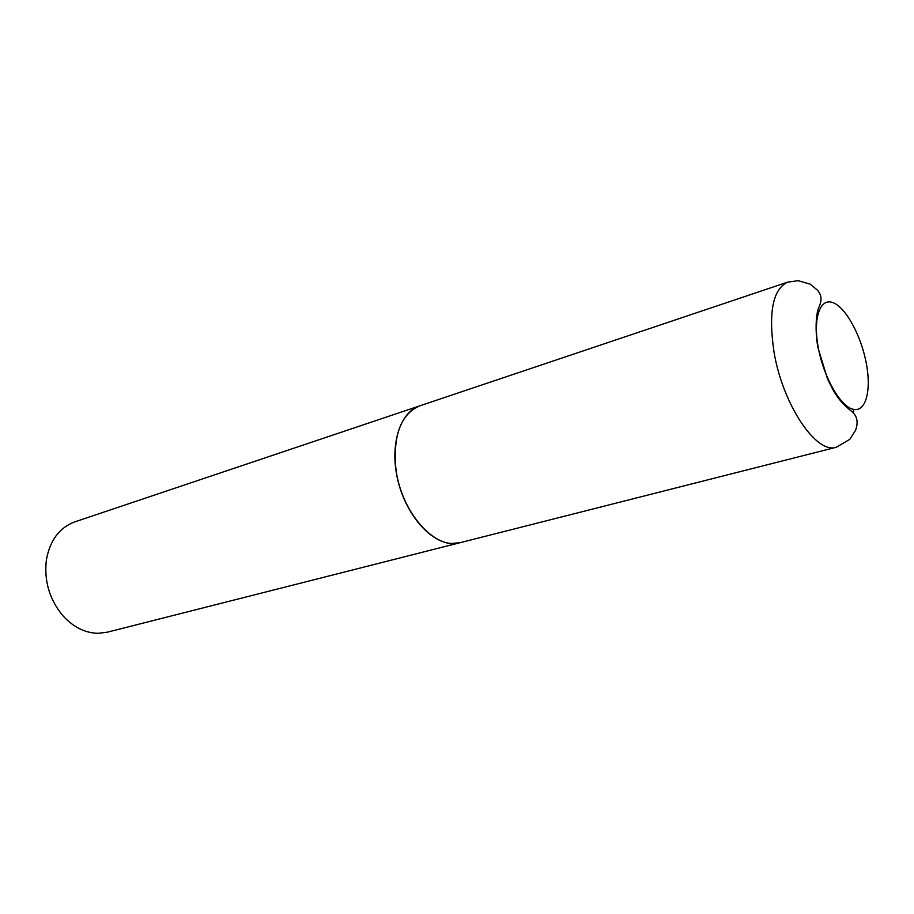 <?xml version="1.0" encoding="UTF-8"?>
<svg xmlns="http://www.w3.org/2000/svg" width="914" height="914" viewBox="0 0 914 914"><rect width="100%" height="100%" fill="white"/><g stroke="black" fill="none" stroke-linecap="round" stroke-linejoin="round"><path stroke-width="1.37" d="M460.176 542.665C435.087 550.788 400.229 511.417 395.762 467.328C393.214 434.356 401.246 413.848 419.869 405.816L787.651 282.129C772.833 289.201 768.263 312.371 773.952 351.639C782.533 404.388 816.362 454.544 836.287 447.254L460.176 542.665M460.062 542.699L451.15 543.453C429.626 542.105 405.268 513.497 397.544 478.982C389.638 444.49 400.046 412.145 419.652 405.885L419.755 405.85M459.948 542.722L107.304 632.191L98.095 633.311C85.048 633.036 73.28 627.13 62.792 615.613C49.413 599.378 43.952 580.813 46.386 559.928C49.962 540.3 59.433 527.618 74.811 521.871L419.652 405.885M853.562 409.381L853.402 412.751M866.301 363.326C871.602 390.952 865.718 412.774 852.888 409.221C840.149 406.102 823.48 376.762 818.224 347.366C812.786 317.901 820.189 297.347 833.134 302.717C845.998 307.664 861.159 335.735 866.301 363.326M787.651 282.129L798.185 280.689L810.192 284.128L817.824 290.492C820.429 294.262 823.194 298.535 818.453 308.212C816.065 314.839 814.945 330.148 817.836 347.24L827.478 378.807C834.048 392.22 837.795 400.389 851.939 411.597C859.743 418.166 856.669 427.215 855.538 430.311L849.792 439.348L836.287 447.254"/></g></svg>
